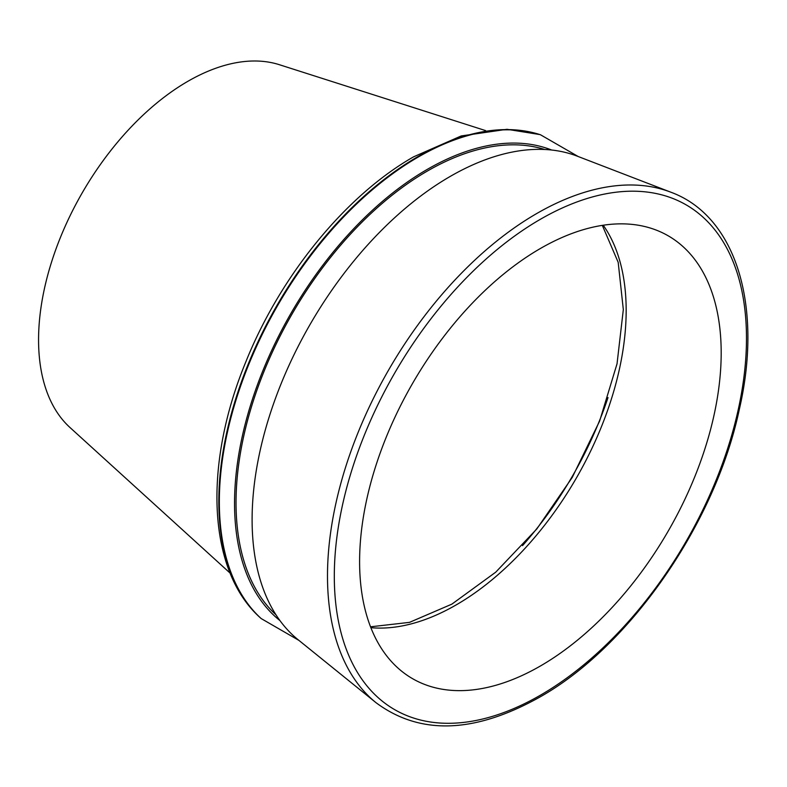 <?xml version="1.0" encoding="UTF-8"?>
<svg xmlns="http://www.w3.org/2000/svg" width="787" height="787" viewBox="0 0 787 787"><rect width="100%" height="100%" fill="white"/><g stroke="black" fill="none" stroke-linecap="round" stroke-linejoin="round"><path stroke-width="1.18" d="M230.138 573.133L69.945 427.479A211.093 121.877 -60 0 1 53.762 255.322A211.093 121.877 -60 0 1 187.827 81.336A211.093 121.877 -60 0 1 279.385 64.711L485.618 130.612M276.001 614.834A270.866 156.387 -60 0 1 255.637 393.884A270.866 156.387 -60 0 1 427.557 170.936A270.866 156.387 -60 0 1 544.673 149.481M376.009 702.683L298.057 639.693A280.32 161.847 -60 0 1 270.817 411.808A280.32 161.847 -60 0 1 450.321 176.367A280.32 161.847 -60 0 1 577.225 156.151L670.75 192.166A295.961 170.877 -60 0 0 536.773 213.503A295.961 170.877 -60 0 0 347.244 462.087A295.961 170.877 -60 0 0 376.009 702.683C419.933 735.363 474.413 733.563 539.449 697.292C629.767 646.717 715.147 523.621 739.298 409.515C763.282 305.877 736.061 216.061 670.75 192.166M540.394 248.495A255.667 147.612 -60 0 1 656.142 230.06A255.667 147.612 -60 0 1 710.386 430.174A255.667 147.612 -60 0 1 540.394 665.999A255.667 147.612 -60 0 1 401.518 671.085A255.667 147.612 -60 0 1 376.668 463.228A255.667 147.612 -60 0 1 540.394 248.495M603.226 225.23A240.429 138.817 -60 0 1 603.472 421.557A240.429 138.817 -60 0 1 456.155 604.928A240.429 138.817 -60 0 1 370.884 627.672M540.394 219.278A291.446 168.27 120 0 0 334.308 576.232A291.446 168.27 120 0 0 540.394 695.216A291.446 168.27 120 0 0 746.479 338.262A291.446 168.27 120 0 0 540.394 219.278M539.803 134.557L507.015 129.294L461.231 135.944L413.637 156.81C345.798 195.392 280.398 275.617 245.8 361.931C203.302 464.832 207.306 570.831 260.635 618.08A281.362 162.447 -60 0 1 239.071 388.611A281.362 162.447 -60 0 1 417.759 156.711A281.362 162.447 -60 0 1 539.803 134.557L540.502 134.774A281.52 162.535 -60 0 0 418.389 156.947A281.52 162.535 -60 0 0 239.602 388.975A281.52 162.535 -60 0 0 261.186 618.572L298.893 640.372M279.965 620.599A272.656 157.42 -60 0 1 252.499 399.088A272.656 157.42 -60 0 1 427.341 169.343A272.656 157.42 -60 0 1 551.648 150.032M608.017 397.573A256.572 148.133 -60 0 1 522.529 545.637M260.635 618.08L261.186 618.572M370.539 626.806L409.476 622.369L451.866 604.141L495.712 572.188L536.813 528.953L572.267 477.394L599.625 421.055L617.038 363.781L623.324 309.586L618.188 262.327L602.311 225.367M578.229 156.544L540.502 134.774"/></g></svg>
